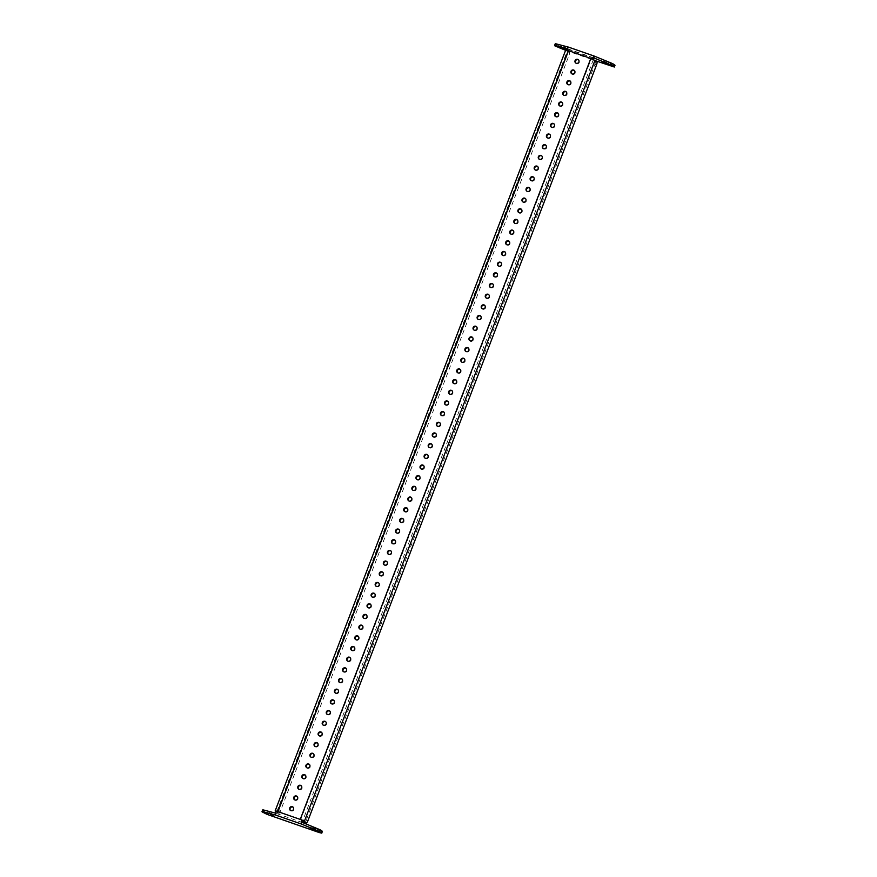 <?xml version="1.0" encoding="UTF-8"?>
<svg xmlns="http://www.w3.org/2000/svg" width="877" height="877" viewBox="0 0 877 877"><rect width="100%" height="100%" fill="white"/><g stroke="black" fill="none" stroke-linecap="round" stroke-linejoin="round"><path stroke-width="0.66" stroke-dasharray="4.38 3.29" d="M575.838 63.1A2.116 2.017 -50 0 0 579.149 62.662A2.116 2.017 -50 0 0 578.535 59.888M571.76 73.778A2.116 2.017 -50 0 0 575.071 73.339A2.116 2.017 -50 0 0 574.457 70.566M567.682 84.444A2.116 2.017 -50 0 0 571.004 84.017A2.116 2.017 -50 0 0 570.379 81.243M563.615 95.122A2.116 2.017 -50 0 0 566.926 94.694A2.116 2.017 -50 0 0 566.301 91.921M559.537 105.799A2.116 2.017 -50 0 0 562.848 105.372A2.116 2.017 -50 0 0 562.223 102.587M555.459 116.477A2.116 2.017 -50 0 0 558.77 116.049A2.116 2.017 -50 0 0 558.145 113.265M424.994 458.112A2.116 2.017 -50 0 0 428.305 457.684A2.116 2.017 -50 0 0 427.691 454.911M420.916 468.789A2.116 2.017 -50 0 0 424.238 468.362A2.116 2.017 -50 0 0 423.613 465.588M416.838 479.467A2.116 2.017 -50 0 0 420.16 479.039A2.116 2.017 -50 0 0 419.535 476.255M412.771 490.144A2.116 2.017 -50 0 0 416.082 489.717A2.116 2.017 -50 0 0 415.457 486.932M408.693 500.822A2.116 2.017 -50 0 0 412.004 500.394A2.116 2.017 -50 0 0 411.379 497.61M404.615 511.499A2.116 2.017 -50 0 0 407.926 511.061A2.116 2.017 -50 0 0 407.301 508.287M400.537 522.177A2.116 2.017 -50 0 0 403.848 521.738A2.116 2.017 -50 0 0 403.223 518.965M396.459 532.854A2.116 2.017 -50 0 0 399.769 532.416A2.116 2.017 -50 0 0 399.156 529.642M392.381 543.532A2.116 2.017 -50 0 0 395.691 543.093A2.116 2.017 -50 0 0 395.078 540.32M388.303 554.198A2.116 2.017 -50 0 0 391.613 553.771A2.116 2.017 -50 0 0 390.999 550.997M384.225 564.876A2.116 2.017 -50 0 0 387.546 564.448A2.116 2.017 -50 0 0 386.921 561.675M380.147 575.553A2.116 2.017 -50 0 0 383.468 575.126A2.116 2.017 -50 0 0 382.843 572.341M376.08 586.231A2.116 2.017 -50 0 0 379.39 585.803A2.116 2.017 -50 0 0 378.765 583.019M372.001 596.908A2.116 2.017 -50 0 0 375.312 596.481A2.116 2.017 -50 0 0 374.687 593.696M367.923 607.586A2.116 2.017 -50 0 0 371.234 607.147A2.116 2.017 -50 0 0 370.609 604.374M363.845 618.263A2.116 2.017 -50 0 0 367.156 617.825A2.116 2.017 -50 0 0 366.531 615.051M359.767 628.941A2.116 2.017 -50 0 0 363.078 628.502A2.116 2.017 -50 0 0 362.464 625.729M355.689 639.618A2.116 2.017 -50 0 0 359 639.18A2.116 2.017 -50 0 0 358.386 636.406M351.611 650.285A2.116 2.017 -50 0 0 354.922 649.857A2.116 2.017 -50 0 0 354.308 647.083M347.533 660.962A2.116 2.017 -50 0 0 350.855 660.534A2.116 2.017 -50 0 0 350.23 657.761M343.455 671.639A2.116 2.017 -50 0 0 346.777 671.212A2.116 2.017 -50 0 0 346.152 668.427M339.388 682.317A2.116 2.017 -50 0 0 342.699 681.889A2.116 2.017 -50 0 0 342.074 679.105M335.31 692.994A2.116 2.017 -50 0 0 338.621 692.567A2.116 2.017 -50 0 0 337.996 689.782M331.232 703.672A2.116 2.017 -50 0 0 334.543 703.233A2.116 2.017 -50 0 0 333.918 700.46M327.154 714.349A2.116 2.017 -50 0 0 330.465 713.911A2.116 2.017 -50 0 0 329.84 711.137M323.076 725.027A2.116 2.017 -50 0 0 326.387 724.588A2.116 2.017 -50 0 0 325.762 721.815M318.998 735.704A2.116 2.017 -50 0 0 322.308 735.266A2.116 2.017 -50 0 0 321.695 732.492M314.92 746.371A2.116 2.017 -50 0 0 318.23 745.943A2.116 2.017 -50 0 0 317.617 743.17M310.842 757.048A2.116 2.017 -50 0 0 314.152 756.621A2.116 2.017 -50 0 0 313.538 753.836M306.764 767.726A2.116 2.017 -50 0 0 310.085 767.298A2.116 2.017 -50 0 0 309.46 764.514M302.697 778.403A2.116 2.017 -50 0 0 306.007 777.976A2.116 2.017 -50 0 0 305.382 775.191M298.618 789.081A2.116 2.017 -50 0 0 301.929 788.642A2.116 2.017 -50 0 0 301.304 785.869M294.54 799.758A2.116 2.017 -50 0 0 297.851 799.32A2.116 2.017 -50 0 0 297.226 796.546M290.462 810.436A2.116 2.017 -50 0 0 293.773 809.997A2.116 2.017 -50 0 0 293.148 807.224M437.228 426.09A2.116 2.017 -50 0 0 440.539 425.652A2.116 2.017 -50 0 0 439.914 422.878M441.306 415.413A2.116 2.017 -50 0 0 444.617 414.974A2.116 2.017 -50 0 0 443.992 412.201M445.384 404.735A2.116 2.017 -50 0 0 448.695 404.308A2.116 2.017 -50 0 0 448.07 401.523M449.462 394.058A2.116 2.017 -50 0 0 452.773 393.63A2.116 2.017 -50 0 0 452.148 390.846M453.541 383.381A2.116 2.017 -50 0 0 456.851 382.953A2.116 2.017 -50 0 0 456.226 380.169M457.608 372.703A2.116 2.017 -50 0 0 460.929 372.276A2.116 2.017 -50 0 0 460.304 369.502M461.686 362.037A2.116 2.017 -50 0 0 464.996 361.598A2.116 2.017 -50 0 0 464.382 358.825M465.764 351.359A2.116 2.017 -50 0 0 469.074 350.921A2.116 2.017 -50 0 0 468.461 348.147M469.842 340.682A2.116 2.017 -50 0 0 473.152 340.243A2.116 2.017 -50 0 0 472.539 337.47M473.92 330.004A2.116 2.017 -50 0 0 477.231 329.566A2.116 2.017 -50 0 0 476.606 326.792M477.998 319.327A2.116 2.017 -50 0 0 481.309 318.899A2.116 2.017 -50 0 0 480.684 316.115M482.076 308.649A2.116 2.017 -50 0 0 485.387 308.222A2.116 2.017 -50 0 0 484.762 305.437M486.154 297.972A2.116 2.017 -50 0 0 489.465 297.544A2.116 2.017 -50 0 0 488.84 294.76M490.232 287.294A2.116 2.017 -50 0 0 493.543 286.867A2.116 2.017 -50 0 0 492.918 284.093M494.299 276.617A2.116 2.017 -50 0 0 497.621 276.189A2.116 2.017 -50 0 0 496.996 273.416M498.377 265.95A2.116 2.017 -50 0 0 501.688 265.512A2.116 2.017 -50 0 0 501.074 262.738M502.455 255.273A2.116 2.017 -50 0 0 505.766 254.834A2.116 2.017 -50 0 0 505.152 252.061M506.533 244.595A2.116 2.017 -50 0 0 509.844 244.157A2.116 2.017 -50 0 0 509.23 241.383M510.611 233.918A2.116 2.017 -50 0 0 513.922 233.479A2.116 2.017 -50 0 0 513.297 230.706M514.689 223.24A2.116 2.017 -50 0 0 518 222.813A2.116 2.017 -50 0 0 517.375 220.028M518.767 212.563A2.116 2.017 -50 0 0 522.078 212.135A2.116 2.017 -50 0 0 521.453 209.351M522.845 201.885A2.116 2.017 -50 0 0 526.156 201.458A2.116 2.017 -50 0 0 525.531 198.673M526.924 191.208A2.116 2.017 -50 0 0 530.234 190.78A2.116 2.017 -50 0 0 529.609 188.007M530.991 180.53A2.116 2.017 -50 0 0 534.312 180.103A2.116 2.017 -50 0 0 533.687 177.329M535.069 169.864A2.116 2.017 -50 0 0 538.379 169.425A2.116 2.017 -50 0 0 537.765 166.652M539.147 159.186A2.116 2.017 -50 0 0 542.457 158.748A2.116 2.017 -50 0 0 541.843 155.974M543.225 148.509A2.116 2.017 -50 0 0 546.535 148.07A2.116 2.017 -50 0 0 545.922 145.297M547.303 137.832A2.116 2.017 -50 0 0 550.613 137.393A2.116 2.017 -50 0 0 549.989 134.619M551.381 127.154A2.116 2.017 -50 0 0 554.692 126.726A2.116 2.017 -50 0 0 554.067 123.942M429.072 447.445A2.116 2.017 -50 0 0 432.383 447.007A2.116 2.017 -50 0 0 431.769 444.233M433.15 436.768A2.116 2.017 -50 0 0 436.461 436.329A2.116 2.017 -50 0 0 435.847 433.556M312.716 827.428L315.917 828.929L312.716 827.428M272.287 813.944L269.086 812.442L272.287 813.944M606.522 62.344L603.321 60.842L606.522 62.344M563.593 46.766L566.794 48.279L563.593 46.766M302.017 820.083L300.241 819.414M322.44 831.44L267.66 812.639L262.804 810.195A5.514 0.559 20.9 0 1 262.661 809.975M275.466 813.132L276.178 813.286L276.485 811.335L278.152 811.916L276.858 811.609L278.776 813.253A2.752 0.767 109.2 0 0 278.853 813.297A2.752 0.767 109.2 0 0 280.377 811.214L569.02 55.339A2.752 0.767 109.2 0 0 569.37 52.247L567.452 50.603L568.756 50.91L278.152 811.916L300.658 819.754L591.251 58.759L595.209 61.258A2.752 0.767 -70.8 0 1 594.858 64.35L306.216 820.225A2.752 0.767 -70.8 0 1 304.768 822.308M568.713 47.205L567.09 50.329L592.622 59.088M559.57 48.224L560.217 46.514L555.36 44.069A5.514 0.559 20.9 0 1 555.218 43.85M614.996 65.315L612.398 64.701L611.74 66.411M560.217 46.514L612.398 64.701M593.893 57.948L567.255 48.684M565.588 50.318L595.636 60.798M277.735 811.565L276.069 810.984M302.324 820.335L300.658 819.754L302.291 820.423M275.849 811.609L278.776 813.253M569.37 52.247L565.731 49.945M280.377 811.214L278.711 810.633L567.353 54.758L569.02 55.339M278.711 810.633A2.752 0.767 -70.8 0 1 277.176 812.716A2.752 0.767 -70.8 0 1 277.11 812.672M567.704 51.666A2.752 0.767 -70.8 0 1 567.353 54.758M276.178 813.286L275.521 815.007M302.653 822.593L275.685 813.187M262.157 811.905L262.804 810.195M263.495 810.776L262.848 812.486M267.014 814.349L267.66 812.639M319.842 830.826L319.184 832.536M596.875 61.839L595.209 61.258M593.334 59.691L302.74 820.686M307.882 820.806L306.216 820.225M594.858 64.35L596.524 64.931M565.829 50.099L275.235 811.093M276.902 811.674L567.507 50.68M554.713 45.779L555.36 44.069M556.051 44.65L555.404 46.36M310.765 826.967L310.107 828.677M269.086 812.442L268.439 814.141M602.663 62.552L603.321 60.842M560.995 48.016L561.642 46.317M567.836 48.849L594.211 58.046M276.858 811.609L567.452 50.603M566.147 49.989L566.794 48.279M607.816 64.514L608.474 62.804M277.176 812.716L278.853 813.297M274.238 814.404L273.591 816.114M315.917 828.929L315.26 830.64"/><path stroke-width="1.32" d="M577.724 59.351A2.116 2.017 -50 0 0 575.619 62.936A2.116 2.017 -50 0 0 578.732 62.311A2.116 2.017 -50 0 0 577.724 59.351M578.535 59.888A2.116 2.017 -50 0 0 575.838 63.1M573.657 70.028A2.116 2.017 -50 0 0 571.541 73.613A2.116 2.017 -50 0 0 574.665 72.988A2.116 2.017 -50 0 0 573.657 70.028M574.457 70.566A2.116 2.017 -50 0 0 571.76 73.778M569.579 80.706A2.116 2.017 -50 0 0 567.463 84.291A2.116 2.017 -50 0 0 570.587 83.666A2.116 2.017 -50 0 0 569.579 80.706M570.379 81.243A2.116 2.017 -50 0 0 567.682 84.444M565.501 91.383A2.116 2.017 -50 0 0 563.385 94.968A2.116 2.017 -50 0 0 566.509 94.343A2.116 2.017 -50 0 0 565.501 91.383M566.301 91.921A2.116 2.017 -50 0 0 563.615 95.122M561.423 102.061A2.116 2.017 -50 0 0 559.318 105.646A2.116 2.017 -50 0 0 562.431 105.021A2.116 2.017 -50 0 0 561.423 102.061M562.223 102.587A2.116 2.017 -50 0 0 559.537 105.799M557.344 112.738A2.116 2.017 -50 0 0 555.24 116.323A2.116 2.017 -50 0 0 558.353 115.698A2.116 2.017 -50 0 0 557.344 112.738M558.145 113.265A2.116 2.017 -50 0 0 555.459 116.477M426.88 454.374A2.116 2.017 -50 0 0 424.775 457.958A2.116 2.017 -50 0 0 427.888 457.334A2.116 2.017 -50 0 0 426.88 454.374M427.691 454.911A2.116 2.017 -50 0 0 424.994 458.112M422.813 465.051A2.116 2.017 -50 0 0 420.697 468.636A2.116 2.017 -50 0 0 423.821 468.011A2.116 2.017 -50 0 0 422.813 465.051M423.613 465.588A2.116 2.017 -50 0 0 420.916 468.789M418.735 475.729A2.116 2.017 -50 0 0 416.619 479.313A2.116 2.017 -50 0 0 419.743 478.689A2.116 2.017 -50 0 0 418.735 475.729M419.535 476.255A2.116 2.017 -50 0 0 416.838 479.467M414.657 486.406A2.116 2.017 -50 0 0 412.541 489.991A2.116 2.017 -50 0 0 415.665 489.366A2.116 2.017 -50 0 0 414.657 486.406M415.457 486.932A2.116 2.017 -50 0 0 412.771 490.144M410.579 497.084A2.116 2.017 -50 0 0 408.474 500.657A2.116 2.017 -50 0 0 411.587 500.043A2.116 2.017 -50 0 0 410.579 497.084M411.379 497.61A2.116 2.017 -50 0 0 408.693 500.822M406.5 507.75A2.116 2.017 -50 0 0 404.396 511.335A2.116 2.017 -50 0 0 407.509 510.721A2.116 2.017 -50 0 0 406.5 507.75M407.301 508.287A2.116 2.017 -50 0 0 404.615 511.499M402.422 518.428A2.116 2.017 -50 0 0 400.318 522.012A2.116 2.017 -50 0 0 403.431 521.387A2.116 2.017 -50 0 0 402.422 518.428M403.223 518.965A2.116 2.017 -50 0 0 400.537 522.177M398.344 529.105A2.116 2.017 -50 0 0 396.24 532.69A2.116 2.017 -50 0 0 399.353 532.065A2.116 2.017 -50 0 0 398.344 529.105M399.156 529.642A2.116 2.017 -50 0 0 396.459 532.854M394.266 539.783A2.116 2.017 -50 0 0 392.162 543.367A2.116 2.017 -50 0 0 395.275 542.742A2.116 2.017 -50 0 0 394.266 539.783M395.078 540.32A2.116 2.017 -50 0 0 392.381 543.532M390.188 550.46A2.116 2.017 -50 0 0 388.083 554.045A2.116 2.017 -50 0 0 391.197 553.42A2.116 2.017 -50 0 0 390.188 550.46M390.999 550.997A2.116 2.017 -50 0 0 388.303 554.198M386.121 561.137A2.116 2.017 -50 0 0 384.005 564.722A2.116 2.017 -50 0 0 387.13 564.097A2.116 2.017 -50 0 0 386.121 561.137M386.921 561.675A2.116 2.017 -50 0 0 384.225 564.876M382.043 571.815A2.116 2.017 -50 0 0 379.927 575.4A2.116 2.017 -50 0 0 383.052 574.775A2.116 2.017 -50 0 0 382.043 571.815M382.843 572.341A2.116 2.017 -50 0 0 380.147 575.553M377.965 582.492A2.116 2.017 -50 0 0 375.849 586.077A2.116 2.017 -50 0 0 378.974 585.452A2.116 2.017 -50 0 0 377.965 582.492M378.765 583.019A2.116 2.017 -50 0 0 376.08 586.231M373.887 593.159A2.116 2.017 -50 0 0 371.782 596.744A2.116 2.017 -50 0 0 374.896 596.13A2.116 2.017 -50 0 0 373.887 593.159M374.687 593.696A2.116 2.017 -50 0 0 372.001 596.908M369.809 603.836A2.116 2.017 -50 0 0 367.704 607.421A2.116 2.017 -50 0 0 370.818 606.807A2.116 2.017 -50 0 0 369.809 603.836M370.609 604.374A2.116 2.017 -50 0 0 367.923 607.586M365.731 614.514A2.116 2.017 -50 0 0 363.626 618.099A2.116 2.017 -50 0 0 366.739 617.474A2.116 2.017 -50 0 0 365.731 614.514M366.531 615.051A2.116 2.017 -50 0 0 363.845 618.263M361.653 625.191A2.116 2.017 -50 0 0 359.548 628.776A2.116 2.017 -50 0 0 362.661 628.151A2.116 2.017 -50 0 0 361.653 625.191M362.464 625.729A2.116 2.017 -50 0 0 359.767 628.941M357.575 635.869A2.116 2.017 -50 0 0 355.47 639.454A2.116 2.017 -50 0 0 358.583 638.829A2.116 2.017 -50 0 0 357.575 635.869M358.386 636.406A2.116 2.017 -50 0 0 355.689 639.618M353.497 646.546A2.116 2.017 -50 0 0 351.392 650.131A2.116 2.017 -50 0 0 354.505 649.506A2.116 2.017 -50 0 0 353.497 646.546M354.308 647.083A2.116 2.017 -50 0 0 351.611 650.285M349.43 657.224A2.116 2.017 -50 0 0 347.314 660.809A2.116 2.017 -50 0 0 350.438 660.184A2.116 2.017 -50 0 0 349.43 657.224M350.23 657.761A2.116 2.017 -50 0 0 347.533 660.962M345.352 667.901A2.116 2.017 -50 0 0 343.236 671.486A2.116 2.017 -50 0 0 346.36 670.861A2.116 2.017 -50 0 0 345.352 667.901M346.152 668.427A2.116 2.017 -50 0 0 343.455 671.639M341.274 678.579A2.116 2.017 -50 0 0 339.158 682.153A2.116 2.017 -50 0 0 342.282 681.539A2.116 2.017 -50 0 0 341.274 678.579M342.074 679.105A2.116 2.017 -50 0 0 339.388 682.317M337.196 689.245A2.116 2.017 -50 0 0 335.091 692.83A2.116 2.017 -50 0 0 338.204 692.216A2.116 2.017 -50 0 0 337.196 689.245M337.996 689.782A2.116 2.017 -50 0 0 335.31 692.994M333.117 699.923A2.116 2.017 -50 0 0 331.013 703.507A2.116 2.017 -50 0 0 334.126 702.894A2.116 2.017 -50 0 0 333.117 699.923M333.918 700.46A2.116 2.017 -50 0 0 331.232 703.672M329.039 710.6A2.116 2.017 -50 0 0 326.935 714.185A2.116 2.017 -50 0 0 330.048 713.56A2.116 2.017 -50 0 0 329.039 710.6M329.84 711.137A2.116 2.017 -50 0 0 327.154 714.349M324.961 721.278A2.116 2.017 -50 0 0 322.857 724.862A2.116 2.017 -50 0 0 325.97 724.238A2.116 2.017 -50 0 0 324.961 721.278M325.762 721.815A2.116 2.017 -50 0 0 323.076 725.027M320.883 731.955A2.116 2.017 -50 0 0 318.779 735.54A2.116 2.017 -50 0 0 321.892 734.915A2.116 2.017 -50 0 0 320.883 731.955M321.695 732.492A2.116 2.017 -50 0 0 318.998 735.704M316.805 742.633A2.116 2.017 -50 0 0 314.7 746.217A2.116 2.017 -50 0 0 317.814 745.593A2.116 2.017 -50 0 0 316.805 742.633M317.617 743.17A2.116 2.017 -50 0 0 314.92 746.371M312.738 753.31A2.116 2.017 -50 0 0 310.622 756.895A2.116 2.017 -50 0 0 313.736 756.27A2.116 2.017 -50 0 0 312.738 753.31M313.538 753.836A2.116 2.017 -50 0 0 310.842 757.048M308.66 763.988A2.116 2.017 -50 0 0 306.544 767.572A2.116 2.017 -50 0 0 309.669 766.947A2.116 2.017 -50 0 0 308.66 763.988M309.46 764.514A2.116 2.017 -50 0 0 306.764 767.726M304.582 774.665A2.116 2.017 -50 0 0 302.466 778.239A2.116 2.017 -50 0 0 305.591 777.625A2.116 2.017 -50 0 0 304.582 774.665M305.382 775.191A2.116 2.017 -50 0 0 302.697 778.403M300.504 785.332A2.116 2.017 -50 0 0 298.399 788.916A2.116 2.017 -50 0 0 301.513 788.302A2.116 2.017 -50 0 0 300.504 785.332M301.304 785.869A2.116 2.017 -50 0 0 298.618 789.081M296.426 796.009A2.116 2.017 -50 0 0 294.321 799.594A2.116 2.017 -50 0 0 297.435 798.98A2.116 2.017 -50 0 0 296.426 796.009M297.226 796.546A2.116 2.017 -50 0 0 294.54 799.758M292.348 806.687A2.116 2.017 -50 0 0 290.243 810.271A2.116 2.017 -50 0 0 293.356 809.646A2.116 2.017 -50 0 0 292.348 806.687M293.148 807.224A2.116 2.017 -50 0 0 290.462 810.436M439.114 422.341A2.116 2.017 -50 0 0 437.009 425.926A2.116 2.017 -50 0 0 440.122 425.312A2.116 2.017 -50 0 0 439.114 422.341M439.914 422.878A2.116 2.017 -50 0 0 437.228 426.09M443.192 411.664A2.116 2.017 -50 0 0 441.087 415.249A2.116 2.017 -50 0 0 444.2 414.635A2.116 2.017 -50 0 0 443.192 411.664M443.992 412.201A2.116 2.017 -50 0 0 441.306 415.413M447.27 400.997A2.116 2.017 -50 0 0 445.165 404.571A2.116 2.017 -50 0 0 448.279 403.957A2.116 2.017 -50 0 0 447.27 400.997M448.07 401.523A2.116 2.017 -50 0 0 445.384 404.735M451.348 390.32A2.116 2.017 -50 0 0 449.243 393.905A2.116 2.017 -50 0 0 452.357 393.28A2.116 2.017 -50 0 0 451.348 390.32M452.148 390.846A2.116 2.017 -50 0 0 449.462 394.058M455.426 379.642A2.116 2.017 -50 0 0 453.31 383.227A2.116 2.017 -50 0 0 456.435 382.602A2.116 2.017 -50 0 0 455.426 379.642M456.226 380.169A2.116 2.017 -50 0 0 453.541 383.381M459.504 368.965A2.116 2.017 -50 0 0 457.388 372.55A2.116 2.017 -50 0 0 460.513 371.925A2.116 2.017 -50 0 0 459.504 368.965M460.304 369.502A2.116 2.017 -50 0 0 457.608 372.703M463.571 358.287A2.116 2.017 -50 0 0 461.466 361.872A2.116 2.017 -50 0 0 464.58 361.247A2.116 2.017 -50 0 0 463.571 358.287M464.382 358.825A2.116 2.017 -50 0 0 461.686 362.037M467.649 347.61A2.116 2.017 -50 0 0 465.544 351.195A2.116 2.017 -50 0 0 468.658 350.57A2.116 2.017 -50 0 0 467.649 347.61M468.461 348.147A2.116 2.017 -50 0 0 465.764 351.359M471.727 336.932A2.116 2.017 -50 0 0 469.623 340.517A2.116 2.017 -50 0 0 472.736 339.892A2.116 2.017 -50 0 0 471.727 336.932M472.539 337.47A2.116 2.017 -50 0 0 469.842 340.682M475.805 326.255A2.116 2.017 -50 0 0 473.701 329.84A2.116 2.017 -50 0 0 476.814 329.226A2.116 2.017 -50 0 0 475.805 326.255M476.606 326.792A2.116 2.017 -50 0 0 473.92 330.004M479.883 315.577A2.116 2.017 -50 0 0 477.779 319.162A2.116 2.017 -50 0 0 480.892 318.548A2.116 2.017 -50 0 0 479.883 315.577M480.684 316.115A2.116 2.017 -50 0 0 477.998 319.327M483.961 304.911A2.116 2.017 -50 0 0 481.857 308.485A2.116 2.017 -50 0 0 484.97 307.871A2.116 2.017 -50 0 0 483.961 304.911M484.762 305.437A2.116 2.017 -50 0 0 482.076 308.649M488.04 294.233A2.116 2.017 -50 0 0 485.935 297.818A2.116 2.017 -50 0 0 489.048 297.193A2.116 2.017 -50 0 0 488.04 294.233M488.84 294.76A2.116 2.017 -50 0 0 486.154 297.972M492.118 283.556A2.116 2.017 -50 0 0 490.002 287.141A2.116 2.017 -50 0 0 493.126 286.516A2.116 2.017 -50 0 0 492.118 283.556M492.918 284.093A2.116 2.017 -50 0 0 490.232 287.294M496.196 272.879A2.116 2.017 -50 0 0 494.08 276.463A2.116 2.017 -50 0 0 497.204 275.838A2.116 2.017 -50 0 0 496.196 272.879M496.996 273.416A2.116 2.017 -50 0 0 494.299 276.617M500.263 262.201A2.116 2.017 -50 0 0 498.158 265.786A2.116 2.017 -50 0 0 501.271 265.161A2.116 2.017 -50 0 0 500.263 262.201M501.074 262.738A2.116 2.017 -50 0 0 498.377 265.95M504.341 251.524A2.116 2.017 -50 0 0 502.236 255.108A2.116 2.017 -50 0 0 505.349 254.483A2.116 2.017 -50 0 0 504.341 251.524M505.152 252.061A2.116 2.017 -50 0 0 502.455 255.273M508.419 240.846A2.116 2.017 -50 0 0 506.314 244.431A2.116 2.017 -50 0 0 509.427 243.806A2.116 2.017 -50 0 0 508.419 240.846M509.23 241.383A2.116 2.017 -50 0 0 506.533 244.595M512.497 230.169A2.116 2.017 -50 0 0 510.392 233.753A2.116 2.017 -50 0 0 513.505 233.139A2.116 2.017 -50 0 0 512.497 230.169M513.297 230.706A2.116 2.017 -50 0 0 510.611 233.918M516.575 219.491A2.116 2.017 -50 0 0 514.47 223.076A2.116 2.017 -50 0 0 517.583 222.462A2.116 2.017 -50 0 0 516.575 219.491M517.375 220.028A2.116 2.017 -50 0 0 514.689 223.24M520.653 208.825A2.116 2.017 -50 0 0 518.548 212.409A2.116 2.017 -50 0 0 521.662 211.785A2.116 2.017 -50 0 0 520.653 208.825M521.453 209.351A2.116 2.017 -50 0 0 518.767 212.563M524.731 198.147A2.116 2.017 -50 0 0 522.626 201.732A2.116 2.017 -50 0 0 525.74 201.107A2.116 2.017 -50 0 0 524.731 198.147M525.531 198.673A2.116 2.017 -50 0 0 522.845 201.885M528.809 187.47A2.116 2.017 -50 0 0 526.693 191.054A2.116 2.017 -50 0 0 529.818 190.43A2.116 2.017 -50 0 0 528.809 187.47M529.609 188.007A2.116 2.017 -50 0 0 526.924 191.208M532.887 176.792A2.116 2.017 -50 0 0 530.771 180.377A2.116 2.017 -50 0 0 533.896 179.752A2.116 2.017 -50 0 0 532.887 176.792M533.687 177.329A2.116 2.017 -50 0 0 530.991 180.53M536.965 166.115A2.116 2.017 -50 0 0 534.849 169.7A2.116 2.017 -50 0 0 537.963 169.075A2.116 2.017 -50 0 0 536.965 166.115M537.765 166.652A2.116 2.017 -50 0 0 535.069 169.864M541.032 155.437A2.116 2.017 -50 0 0 538.927 159.022A2.116 2.017 -50 0 0 542.041 158.397A2.116 2.017 -50 0 0 541.032 155.437M541.843 155.974A2.116 2.017 -50 0 0 539.147 159.186M545.11 144.76A2.116 2.017 -50 0 0 543.006 148.345A2.116 2.017 -50 0 0 546.119 147.72A2.116 2.017 -50 0 0 545.11 144.76M545.922 145.297A2.116 2.017 -50 0 0 543.225 148.509M549.188 134.082A2.116 2.017 -50 0 0 547.084 137.667A2.116 2.017 -50 0 0 550.197 137.053A2.116 2.017 -50 0 0 549.188 134.082M549.989 134.619A2.116 2.017 -50 0 0 547.303 137.832M553.266 123.416A2.116 2.017 -50 0 0 551.162 126.99A2.116 2.017 -50 0 0 554.275 126.376A2.116 2.017 -50 0 0 553.266 123.416M554.067 123.942A2.116 2.017 -50 0 0 551.381 127.154M430.958 443.696A2.116 2.017 -50 0 0 428.853 447.281A2.116 2.017 -50 0 0 431.966 446.656A2.116 2.017 -50 0 0 430.958 443.696M431.769 444.233A2.116 2.017 -50 0 0 429.072 447.445M435.036 433.019A2.116 2.017 -50 0 0 432.931 436.603A2.116 2.017 -50 0 0 436.044 435.979A2.116 2.017 -50 0 0 435.036 433.019M435.847 433.556A2.116 2.017 -50 0 0 433.15 436.768M313.308 830.179L310.107 828.677L313.308 830.179M270.39 814.601L273.591 816.114L270.39 814.601M605.864 64.054L602.663 62.552L605.864 64.054M566.125 49.923L560.995 48.016L565.72 49.978M318.11 828.951A5.514 0.559 20.9 0 1 321.651 830.716L321.004 832.426A5.514 0.559 -159.1 0 0 317.463 830.662L318.11 828.951L302.017 822.297L301.359 824.018L275.521 815.029A3.672 1.02 -70.8 0 1 276.069 810.984L300.241 819.414L590.835 58.408L592.622 59.088L568.34 50.559L277.735 811.565M263.538 811.861A5.514 0.559 -159.1 0 0 262.004 811.685L262.661 809.975A5.514 0.559 20.9 0 1 264.196 810.151L263.538 811.861L275.521 815.029L301.359 824.018A3.672 1.02 -70.8 0 1 301.907 819.995L300.241 819.414M304.768 822.308A2.752 0.767 -70.8 0 1 304.681 822.297A2.752 0.767 -70.8 0 1 304.615 822.264L306.281 822.845L304.407 821.267L301.907 819.995M262.004 811.685A5.514 0.559 -159.1 0 0 262.157 811.905L267.014 814.349L319.184 832.536L321.782 833.15L322.341 831.297L321.782 833.15M321.004 832.426L321.684 832.997M301.348 824.04L317.463 830.662M264.196 810.151L275.466 813.132M321.651 830.716L322.341 831.297M566.674 49.978L568.34 50.559L566.674 49.978A3.672 1.02 109.2 0 1 568.713 47.205L594.551 56.216A3.672 1.02 109.2 0 0 592.501 58.989M592.962 59.23L594.562 56.205L568.724 47.194L556.752 44.025L556.095 45.736A5.514 0.559 -159.1 0 0 554.56 45.56A5.514 0.559 -159.1 0 0 554.713 45.779L565.588 50.318M593.893 57.948L610.019 64.536L610.666 62.826A5.514 0.559 20.9 0 1 614.207 64.591L614.996 65.315L614.338 67.025L614.898 65.172M554.56 45.56L555.218 43.85A5.514 0.559 20.9 0 1 556.752 44.025M594.562 56.205L610.666 62.826M567.255 48.684L556.095 45.736M595.636 60.798L614.338 67.025M614.207 64.591L613.549 66.301L614.24 66.871M613.549 66.301A5.514 0.559 -159.1 0 0 610.019 64.536M302.017 822.297L302.017 820.083M592.622 59.088L596.875 61.839A2.752 0.767 109.2 0 1 596.524 64.931L307.882 820.806A2.752 0.767 109.2 0 1 306.358 822.878L304.681 822.297M304.615 822.264L302.291 820.423M276.047 811.039L275.137 810.951L275.849 811.609M275.137 810.951L565.731 49.945L566.783 50.077M595.001 60.272L304.407 821.267M568.713 47.205L594.551 56.216"/></g></svg>
